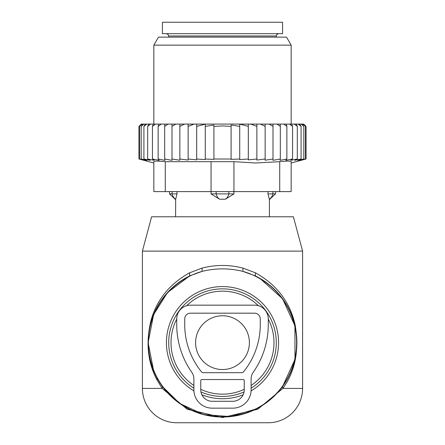 <?xml version="1.0" encoding="UTF-8"?>
<svg xmlns="http://www.w3.org/2000/svg" width="445" height="445" viewBox="0 0 445 445"><rect width="100%" height="100%" fill="white"/><g stroke="black" fill="none" stroke-linecap="round" stroke-linejoin="round"><path stroke-width="0.67" d="M258.384 305.721A51.492 51.492 0 0 0 186.616 305.721M176.726 319.059A51.492 51.492 0 0 0 193.892 385.465M200.756 389.33A51.492 51.492 0 0 0 244.244 389.33M251.108 385.465A51.492 51.492 0 0 0 268.274 319.059M302.6 251.108L142.4 251.108L151.6 216.776L293.4 216.776L302.6 251.108L302.6 388.424L282.842 388.424L257.761 409.25L222.5 417.549L187.245 409.25L162.158 388.424L157.018 379.952L157.224 378.311A74.376 74.376 0 0 0 258.161 407.926A74.376 74.376 0 0 0 255.302 275.894L242.898 271.389C229.303 268.035 215.703 268.035 202.102 271.389L189.698 275.894A74.376 74.376 0 0 0 157.224 378.311L156.351 376.654M302.6 388.424A34.326 34.326 0 0 1 268.274 422.75L176.726 422.75A34.326 34.326 0 0 1 142.4 388.424L142.4 251.108M153.631 370.752L148.124 342.672L153.62 314.582L167.515 292.565L189.698 275.894L189.598 272.813C169.695 283.865 156.84 299.691 151.033 320.294C145.654 342.455 147.651 362.341 157.018 379.952M157.224 378.311L162.353 386.405L179.658 403.448L203.754 414.629L230.599 416.587L256.253 408.927M282.625 386.438L294.974 359.382L294.94 325.79L282.575 298.795L259.88 278.348L255.302 275.894L255.402 272.813L242.959 268.113C229.32 264.586 215.68 264.586 202.041 268.113L189.598 272.813M282.647 386.405L282.842 388.424C295.308 371.369 299.396 350.143 295.113 324.739C289.918 301.938 276.684 284.628 255.402 272.813M142.4 388.424L162.158 388.424L162.353 386.405M202.041 268.113L202.102 271.389A74.12 74.12 0 0 0 157.452 378.189A74.12 74.12 0 0 0 258.039 407.698A74.12 74.12 0 0 0 242.898 271.389L242.959 268.113M177.004 191.606L177.004 193.892L169.517 193.892L175.586 199.616L175.675 199.227L175.586 216.776M177.004 193.892L175.586 199.616M233.948 191.606L233.948 193.892L225.398 199.227L219.602 199.227L211.052 193.892L211.052 191.606M233.948 193.892L211.052 193.892M269.325 199.227L267.996 193.892L269.325 199.227A9.156 6.586 90 0 0 272.913 193.892L267.996 193.892L267.996 191.606M275.483 191.606L275.483 193.892L272.913 193.892L272.913 191.606M275.221 33.692L162.425 33.692L162.425 22.25L282.575 22.25L282.575 33.692L275.221 33.692M139.574 125.774L141.282 124.094L138.968 126.38L138.968 159.01L140.325 159.371M306.032 159.01L291.158 162.998L291.158 161.68L291.158 191.606L153.842 191.606L153.842 161.68L153.842 162.998L138.968 159.01L144.046 160.339L139.519 159.01L145.087 160.339L141.176 159.01L147.15 160.339L143.907 159.01L150.215 160.339L147.679 159.01L154.237 160.339L152.446 159.01L159.165 160.339L158.136 159.01L164.934 160.339L164.683 159.01L171.998 160.322L171.998 159.01L179.852 160.217L179.852 159.01L188.124 160.055L188.124 159.01L196.684 159.855L196.684 159.01L205.273 159.61L205.273 159.01L213.912 159.371L213.912 159.01L231.089 159.01L231.089 159.371L239.727 159.01L239.727 159.61L248.316 159.01L248.316 159.855L256.876 159.01L256.876 160.055L265.148 159.01L265.148 160.217L273.002 159.01L273.002 160.322L280.317 159.01L280.066 160.339L286.864 159.01L285.835 160.339L292.554 159.01L290.763 160.339L297.321 159.01L294.785 160.339L301.093 159.01L297.85 160.339L303.824 159.01L299.913 160.339L305.481 159.01L300.954 160.339L306.032 159.01L306.032 126.38L303.746 124.094L141.282 124.094M139.519 159.01L139.519 126.38L141.582 124.094M142.055 124.094L139.519 126.38M141.176 159.01L141.176 126.38L142.956 124.094M143.896 124.094L141.176 126.38M145.387 124.094L143.907 126.38L146.783 124.094M148.836 124.094L147.679 126.38L150.671 124.094M153.264 124.094L152.446 126.38L155.505 124.094M158.604 124.094L158.136 126.38L161.235 124.094M164.795 124.094L164.683 126.38L168.043 124.094M171.998 124.094L171.998 126.38L175.881 124.094M184.53 124.094L179.852 126.38L179.852 124.094M194.137 124.094L188.124 126.38L188.124 124.094M248.316 124.094L248.316 126.38L239.727 124.138L239.727 126.38L231.089 125.034L231.089 126.38L222.5 125.935L213.912 126.38L213.912 125.034L205.273 126.38L205.273 124.138L196.684 126.38L196.684 124.094M248.316 159.01L248.316 126.38M250.863 124.094L256.876 126.38L256.876 124.094M256.876 159.01L256.876 126.38M260.47 124.094L265.148 126.38L265.148 124.094M265.148 159.01L265.148 126.38M269.119 124.094L273.002 126.38L273.002 124.094M273.002 159.01L273.002 126.38M276.957 124.094L280.317 126.38L280.205 124.094M280.317 159.01L280.317 126.38M286.864 159.01L286.864 126.38L283.765 124.094M286.396 124.094L286.864 126.38M292.554 159.01L292.554 126.38L289.495 124.094M291.736 124.094L292.554 126.38M297.321 159.01L297.321 126.38L294.329 124.094M296.164 124.094L297.321 126.38M301.093 159.01L301.093 126.38L298.217 124.094M299.613 124.094L301.093 126.38M303.824 159.01L303.824 126.38L301.104 124.094M302.044 124.094L303.824 126.38M305.481 159.01L305.481 126.38L302.945 124.094M303.418 124.094L305.481 126.38M303.718 124.094L305.426 125.774M205.273 159.01L205.273 126.38M213.912 159.01L213.912 126.38M231.089 159.01L231.089 126.38M239.727 159.01L239.727 126.38M233.942 191.606L233.942 161.68L255.424 162.992L279.716 161.68C287.053 160.906 290.869 160.906 291.158 161.68L291.158 191.606M165.284 191.606L165.284 161.68L233.942 161.68M158.47 37.124L286.53 37.124L291.158 45.134L153.842 45.134L158.47 37.124M165.284 161.68C157.947 160.906 154.137 160.906 153.842 161.68M196.684 159.01L196.684 126.38M188.124 159.01L188.124 126.38M179.852 159.01L179.852 126.38M171.998 160.322L171.998 126.38M164.683 159.01L164.683 126.38M158.136 159.01L158.136 126.38M152.446 159.01L152.446 126.38M147.679 159.01L147.679 126.38M143.907 159.01L143.907 126.38M254.54 305.17L190.46 305.17A13.734 13.734 0 0 0 176.726 318.904L176.726 324.622A82.959 82.959 0 0 0 191.812 372.32A11.442 11.442 0 0 1 193.892 378.901L193.892 389.848A18.306 18.306 0 0 0 212.204 408.154L232.796 408.154A18.306 18.306 0 0 0 251.108 389.848L251.108 378.901A11.442 11.442 0 0 1 253.188 372.32A82.959 82.959 0 0 0 268.274 324.622L268.274 318.904A13.734 13.734 0 0 0 254.54 305.17M190.46 313.18A5.724 5.724 0 0 0 184.736 318.904L184.736 324.622A74.949 74.949 0 0 0 201.479 371.836A2.286 2.286 0 0 0 203.254 372.682L241.746 372.682A2.286 2.286 0 0 0 243.521 371.836A74.949 74.949 0 0 0 260.264 324.622L260.264 318.904A5.724 5.724 0 0 0 254.54 313.18L190.46 313.18M201.902 379.546L243.098 379.546A1.146 1.146 0 0 1 244.244 380.692L244.244 389.848A11.442 11.442 0 0 1 232.796 401.29L212.204 401.29A11.442 11.442 0 0 1 200.756 389.848L200.756 380.692A1.146 1.146 0 0 1 201.902 379.546M195.611 342.65A26.889 26.889 0 0 0 222.5 369.539A26.889 26.889 0 0 0 249.389 342.65A26.889 26.889 0 0 0 222.5 315.761A26.889 26.889 0 0 0 195.611 342.65M193.92 390.894A56.07 56.07 0 0 1 195.616 293.444A56.07 56.07 0 0 1 271.706 315.766A56.07 56.07 0 0 1 251.08 390.894M243.12 394.793A56.07 56.07 0 0 1 201.88 394.793M251.108 388.207A53.795 53.795 0 0 0 269.709 316.862A53.795 53.795 0 0 0 196.712 295.441A53.795 53.795 0 0 0 193.892 388.207M200.951 391.939A53.795 53.795 0 0 0 244.049 391.939M172.087 191.606L172.087 193.892A9.156 6.586 90 0 0 175.675 199.227M228.858 191.606L228.858 193.892A9.156 6.358 90 0 1 225.398 199.227M216.142 191.606L216.142 193.892A9.156 6.358 90 0 0 219.602 199.227M276.284 37.124L276.284 35.984L168.716 35.984L168.716 37.124M279.716 191.606L279.716 161.68M211.058 191.606L211.058 161.68M169.517 191.606L169.517 193.892M275.483 193.892L269.414 199.616L269.414 216.776M276.284 35.984L276.94 34.376L278.57 33.692M168.716 35.984L168.06 34.376L166.43 33.692M153.842 124.094L153.842 45.134M291.158 124.094L291.158 45.134"/></g></svg>
